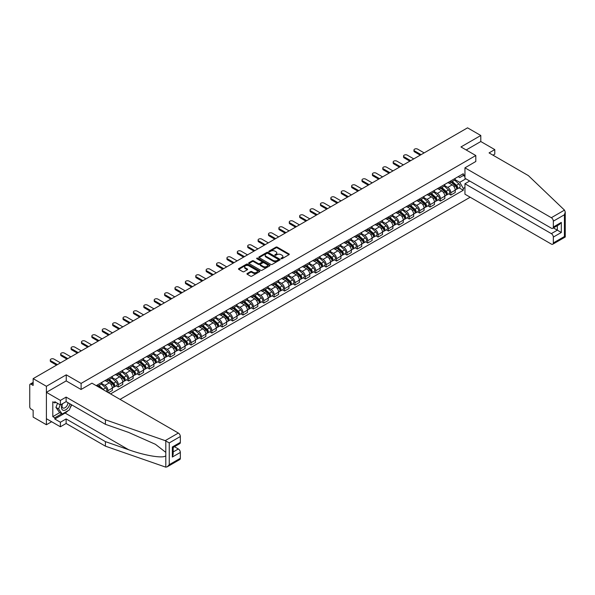 <?xml version="1.0" encoding="UTF-8"?>
<svg xmlns="http://www.w3.org/2000/svg" width="595" height="595" viewBox="0 0 595 595"><rect width="100%" height="100%" fill="white"/><g stroke="black" fill="none" stroke-linecap="round" stroke-linejoin="round"><path stroke-width="0.89" d="M281.137 258.706A0.647 0.372 0 0 0 282.052 258.706L288.999 254.697A0.922 0.535 0 0 0 289.267 254.318A0.922 0.535 0 0 0 288.999 253.946L277.233 247.148A0.922 0.535 0 0 0 275.924 247.148L268.977 251.157A0.647 0.372 0 0 0 269.892 251.692L270.792 251.172A2.96 1.711 0 0 1 274.972 251.172L275.954 251.737A2.96 1.711 0 0 1 276.824 252.942A2.96 1.711 0 0 1 275.954 254.154L275.054 254.667A0.647 0.372 0 0 0 275.968 255.196L276.868 254.682A2.96 1.711 0 0 1 281.056 254.682L282.037 255.248A2.96 1.711 0 0 1 282.9 256.452A2.96 1.711 0 0 1 282.037 257.665L281.137 258.178A0.647 0.372 0 0 0 281.137 258.706L281.137 258.178M247.222 273.499A0.922 0.535 0 0 0 246.947 273.871A0.922 0.535 0 0 0 247.222 274.25L250.525 276.154A0.922 0.535 0 0 0 251.834 276.154L259.546 271.707A0.922 0.535 0 0 0 259.814 271.327A0.922 0.535 0 0 0 259.546 270.948L247.78 264.158A0.922 0.535 0 0 0 246.471 264.158L238.759 268.605A0.922 0.535 0 0 0 238.483 268.985A0.922 0.535 0 0 0 238.759 269.364L242.745 271.662A0.922 0.535 0 0 0 244.054 271.662L247.349 269.758A0.922 0.535 0 0 0 247.624 269.379A0.922 0.535 0 0 0 247.349 269.007L245.378 267.862A2.477 1.428 0 0 1 244.649 266.85A2.477 1.428 0 0 1 246.174 265.534A2.477 1.428 0 0 1 248.874 265.846L256.624 270.316A2.477 1.428 0 0 1 257.345 271.327A2.477 1.428 0 0 1 255.82 272.644A2.477 1.428 0 0 1 253.12 272.339L251.834 271.588A0.922 0.535 0 0 0 250.525 271.588L247.222 273.499L247.222 274.25L250.525 272.361L250.525 271.588M81.106 383.403L66.253 374.828L46.403 386.289L33.149 378.636L467.544 127.836L480.797 135.489L460.954 146.95L475.807 155.526L81.106 383.403L81.106 389.442M270.859 264.418A0.922 0.535 0 0 0 272.16 264.418L279.881 259.963A0.922 0.535 0 0 0 280.148 259.584A0.922 0.535 0 0 0 279.881 259.212L268.107 252.414A0.922 0.535 0 0 0 266.805 252.414L259.085 256.869A0.922 0.535 0 0 0 258.818 257.248A0.922 0.535 0 0 0 259.085 257.628L270.859 264.418M257.092 258.847A0.647 0.372 0 0 1 257.747 258.944L257.747 258.171L269.714 265.08A0.922 0.535 0 0 1 269.981 265.459A0.922 0.535 0 0 1 269.714 265.831L261.993 270.286A0.922 0.535 0 0 1 260.692 270.286L248.918 263.496L252.221 261.599L252.221 260.833L248.918 262.737A0.922 0.535 0 0 0 248.65 263.116A0.922 0.535 0 0 0 248.918 263.496L248.918 262.737M252.221 261.599A0.922 0.535 0 0 1 253.53 261.599L253.53 260.833A0.922 0.535 0 0 0 252.221 260.833M253.53 260.833L258.304 263.585A0.922 0.535 0 0 0 259.613 263.585L261.8 262.321A0.922 0.535 0 0 0 262.075 261.949A0.922 0.535 0 0 0 261.8 261.569L256.832 258.699A0.647 0.372 0 0 1 257.747 258.171M46.403 386.289L46.403 424.741L33.149 417.088L33.149 410.282L31.081 409.092A1.882 1.086 -120 0 1 29.75 406.787L29.75 385.017A1.882 1.086 -120 0 1 30.137 384.154L33.149 382.421M120.034 399.386L470.176 197.228M46.403 424.741L51.631 421.729M33.149 378.636L33.149 385.441L31.081 384.251A1.882 1.086 -120 0 0 30.137 384.154M492.987 155.183L494.787 154.142L494.787 149.605L480.797 141.528L480.797 135.489M450.824 180.902A4.336 2.499 60 0 1 449.932 182.851L454.327 180.315A4.336 2.499 -120 0 0 455.22 178.366M444.591 185.573L447.76 187.403A4.336 2.499 60 0 1 450.824 192.713L455.22 190.177A4.336 2.499 -120 0 0 452.163 184.867L449.009 183.052M455.22 190.177L455.22 192.52L450.824 195.056L448.719 193.844M449.932 182.851A4.336 2.499 60 0 1 447.797 182.658M450.824 192.713L450.824 195.056M440.434 186.904A4.336 2.499 60 0 1 439.541 188.853L443.937 186.309A4.336 2.499 -120 0 0 444.829 184.368M438.329 199.838L440.434 201.058L444.829 198.522L444.829 196.172A4.336 2.499 -120 0 0 441.773 190.869L438.619 189.046M439.541 188.853A4.336 2.499 60 0 1 437.407 188.652M434.201 191.568L437.37 193.405A4.336 2.499 60 0 1 440.434 198.708L440.434 201.058M430.044 192.906A4.336 2.499 60 0 1 429.151 194.848L433.547 192.311A4.336 2.499 -120 0 0 434.439 190.363M427.939 205.84L430.044 207.053L434.439 204.516L434.439 202.174A4.336 2.499 -120 0 0 431.375 196.863L428.229 195.048M429.151 194.848A4.336 2.499 60 0 1 427.017 194.654M423.811 197.57L426.979 199.399A4.336 2.499 60 0 1 430.044 204.71L430.044 207.053M419.654 198.901A4.336 2.499 60 0 1 418.761 200.85L423.157 198.306A4.336 2.499 -120 0 0 424.049 196.365M417.549 211.835L419.654 213.055L424.049 210.518L424.049 208.168A4.336 2.499 -120 0 0 420.985 202.865L417.839 201.043M418.761 200.85A4.336 2.499 60 0 1 416.626 200.649M413.421 203.572L416.589 205.401A4.336 2.499 60 0 1 419.654 210.704L419.654 213.055M409.263 204.903A4.336 2.499 60 0 1 408.371 206.844L412.766 204.308A4.336 2.499 -120 0 0 413.659 202.367M407.159 217.837L409.263 219.049L413.659 216.513L413.659 214.17A4.336 2.499 -120 0 0 410.595 208.86L407.449 207.045M408.371 206.844A4.336 2.499 60 0 1 406.236 206.651M403.023 209.566L406.199 211.404A4.336 2.499 60 0 1 409.263 216.706L409.263 219.049M398.873 210.898A4.336 2.499 60 0 1 397.981 212.846L402.376 210.31A4.336 2.499 -120 0 0 403.269 208.362M396.768 223.832L398.873 225.051L403.269 222.515L403.269 220.165A4.336 2.499 -120 0 0 400.204 214.862L397.058 213.047M397.981 212.846A4.336 2.499 60 0 1 395.846 212.653M392.633 215.569L395.809 217.398A4.336 2.499 60 0 1 398.873 222.709L398.873 225.051M388.483 216.9A4.336 2.499 60 0 1 387.59 218.841L391.986 216.305A4.336 2.499 -120 0 0 392.879 214.364M386.378 229.834L388.483 231.053L392.879 228.51L392.879 226.167A4.336 2.499 -120 0 0 389.814 220.857L386.668 219.042M387.59 218.841A4.336 2.499 60 0 1 385.456 218.648M382.243 221.563L385.419 223.4A4.336 2.499 60 0 1 388.483 228.703L388.483 231.053M378.093 222.894A4.336 2.499 60 0 1 377.2 224.843L381.596 222.307A4.336 2.499 -120 0 0 382.488 220.358M375.988 235.836L378.093 237.048L382.488 234.512L382.488 232.169A4.336 2.499 -120 0 0 379.424 226.859L376.278 225.044M377.2 224.843A4.336 2.499 60 0 1 375.066 224.65M371.853 227.565L375.029 229.395A4.336 2.499 60 0 1 378.093 234.705L378.093 237.048M367.703 228.897A4.336 2.499 60 0 1 366.81 230.845L371.206 228.302A4.336 2.499 -120 0 0 372.098 226.36M365.598 241.83L367.703 243.05L372.098 240.506L372.098 238.164A4.336 2.499 -120 0 0 369.034 232.861L365.888 231.038M366.81 230.845A4.336 2.499 60 0 1 364.675 230.644M361.463 233.56L364.638 235.397A4.336 2.499 60 0 1 367.703 240.7L367.703 243.05M357.312 234.899A4.336 2.499 60 0 1 356.42 236.84L360.815 234.304A4.336 2.499 -120 0 0 361.708 232.355M355.208 247.832L357.312 249.045L361.708 246.508L361.708 244.166A4.336 2.499 -120 0 0 358.644 238.855L355.498 237.041M356.42 236.84A4.336 2.499 60 0 1 354.285 236.646M351.072 239.562L354.248 241.392A4.336 2.499 60 0 1 357.312 246.702L357.312 249.045M346.922 240.893A4.336 2.499 60 0 1 346.03 242.842L350.425 240.298A4.336 2.499 -120 0 0 351.318 238.357M344.817 253.827L346.922 255.047L351.318 252.511L351.318 250.16A4.336 2.499 -120 0 0 348.254 244.857L345.107 243.035M346.03 242.842A4.336 2.499 60 0 1 343.895 242.641M340.682 245.557L343.858 247.394A4.336 2.499 60 0 1 346.922 252.697L346.922 255.047M336.532 246.895A4.336 2.499 60 0 1 335.632 248.836L340.035 246.3A4.336 2.499 -120 0 0 340.928 244.352M334.427 259.829L336.532 261.041L340.928 258.505L340.928 256.162A4.336 2.499 -120 0 0 337.863 250.852L334.717 249.037M335.632 248.836A4.336 2.499 60 0 1 333.505 248.643M330.292 251.559L333.468 253.396A4.336 2.499 60 0 1 336.532 258.699L336.532 261.041M326.142 252.89A4.336 2.499 60 0 1 325.242 254.839L329.637 252.302A4.336 2.499 -120 0 0 330.537 250.354M324.037 265.824L326.142 267.043L330.537 264.507L330.537 262.157A4.336 2.499 -120 0 0 327.473 256.854L324.327 255.039M325.242 254.839A4.336 2.499 60 0 1 323.115 254.645M319.902 257.561L323.078 259.39A4.336 2.499 60 0 1 326.142 264.701L326.142 267.043M315.752 258.892A4.336 2.499 60 0 1 314.852 260.833L319.247 258.297A4.336 2.499 -120 0 0 320.147 256.356M313.647 271.826L315.752 273.046L320.147 270.502L320.147 268.159A4.336 2.499 -120 0 0 317.083 262.849L313.937 261.034M314.852 260.833A4.336 2.499 60 0 1 312.725 260.64M309.512 263.555L312.687 265.392A4.336 2.499 60 0 1 315.752 270.695L315.752 273.046M305.361 264.887A4.336 2.499 60 0 1 304.462 266.835L308.857 264.299A4.336 2.499 -120 0 0 309.757 262.35M303.257 277.82L305.361 279.04L309.757 276.504L309.757 274.154A4.336 2.499 -120 0 0 306.693 268.851L303.547 267.036M304.462 266.835A4.336 2.499 60 0 1 302.334 266.642M299.121 269.557L302.297 271.387A4.336 2.499 60 0 1 305.361 276.697L305.361 279.04M294.971 270.889A4.336 2.499 60 0 1 294.071 272.837L298.467 270.294A4.336 2.499 -120 0 0 299.367 268.352M292.866 283.822L294.971 285.042L299.367 282.499L299.367 280.156A4.336 2.499 -120 0 0 296.303 274.853L293.157 273.031M294.071 272.837A4.336 2.499 60 0 1 291.944 272.636M288.731 275.552L291.907 277.389A4.336 2.499 60 0 1 294.971 282.692L294.971 285.042M284.581 276.891A4.336 2.499 60 0 1 283.681 278.832L288.077 276.296A4.336 2.499 -120 0 0 288.977 274.347M282.476 289.825L284.581 291.037L288.977 288.501L288.977 286.158A4.336 2.499 -120 0 0 285.912 280.847L282.766 279.033M283.681 278.832A4.336 2.499 60 0 1 281.554 278.639M278.341 281.554L281.517 283.384A4.336 2.499 60 0 1 284.581 288.694L284.581 291.037M274.191 282.885A4.336 2.499 60 0 1 273.291 284.834L277.687 282.29A4.336 2.499 -120 0 0 278.586 280.349M272.086 295.819L274.191 297.039L278.586 294.503L278.586 292.152A4.336 2.499 -120 0 0 275.522 286.85L272.376 285.027M273.291 284.834A4.336 2.499 60 0 1 271.164 284.633M267.951 287.549L271.127 289.386A4.336 2.499 60 0 1 274.191 294.689L274.191 297.039M263.801 288.887A4.336 2.499 60 0 1 262.901 290.829L267.296 288.292A4.336 2.499 -120 0 0 268.196 286.344M261.696 301.821L263.801 303.034L268.196 300.497L268.196 298.154A4.336 2.499 -120 0 0 265.132 292.844L261.986 291.029M262.901 290.829A4.336 2.499 60 0 1 260.766 290.635M257.561 293.551L260.736 295.38A4.336 2.499 60 0 1 263.801 300.691L263.801 303.034M253.411 294.882A4.336 2.499 60 0 1 252.511 296.831L256.906 294.294A4.336 2.499 -120 0 0 257.806 292.346M251.306 307.816L253.411 309.036L257.806 306.499L257.806 304.149A4.336 2.499 -120 0 0 254.742 298.846L251.596 297.031M252.511 296.831A4.336 2.499 60 0 1 250.376 296.63M247.17 299.553L250.346 301.382A4.336 2.499 60 0 1 253.411 306.693L253.411 309.036M243.02 300.884A4.336 2.499 60 0 1 242.12 302.825L246.516 300.289A4.336 2.499 -120 0 0 247.416 298.348M240.908 313.818L243.02 315.038L247.416 312.494L247.416 310.151A4.336 2.499 -120 0 0 244.352 304.841L241.206 303.026M242.12 302.825A4.336 2.499 60 0 1 239.986 302.632M236.78 305.547L239.956 307.384A4.336 2.499 60 0 1 243.02 312.687L243.02 315.038M232.63 306.879A4.336 2.499 60 0 1 231.73 308.827L236.126 306.291A4.336 2.499 -120 0 0 237.026 304.342M230.518 319.812L232.63 321.032L237.026 318.496L237.026 316.146A4.336 2.499 -120 0 0 233.961 310.843L230.815 309.028M231.73 308.827A4.336 2.499 60 0 1 229.596 308.634M226.39 311.549L229.566 313.379A4.336 2.499 60 0 1 232.63 318.689L232.63 321.032M222.24 312.881A4.336 2.499 60 0 1 221.34 314.822L225.736 312.286A4.336 2.499 -120 0 0 226.636 310.345M220.128 325.815L222.24 327.034L226.636 324.491L226.636 322.148A4.336 2.499 -120 0 0 223.571 316.838L220.425 315.023M221.34 314.822A4.336 2.499 60 0 1 219.205 314.629M216 317.544L219.176 319.381A4.336 2.499 60 0 1 222.24 324.684L222.24 327.034M211.85 318.883A4.336 2.499 60 0 1 210.95 320.824L215.345 318.288A4.336 2.499 -120 0 0 216.245 316.339M209.738 331.817L211.85 333.029L216.245 330.493L216.245 328.15A4.336 2.499 -120 0 0 213.181 322.84L210.035 321.025M210.95 320.824A4.336 2.499 60 0 1 208.815 320.631M205.61 323.546L208.786 325.376A4.336 2.499 60 0 1 211.85 330.686L211.85 333.029M201.46 324.877A4.336 2.499 60 0 1 200.56 326.826L204.955 324.282A4.336 2.499 -120 0 0 205.855 322.341M199.347 337.811L201.46 339.031L205.855 336.495L205.855 334.145A4.336 2.499 -120 0 0 202.791 328.842L199.645 327.019M200.56 326.826A4.336 2.499 60 0 1 198.425 326.625M195.22 329.541L198.395 331.378A4.336 2.499 60 0 1 201.46 336.681L201.46 339.031M191.069 330.88A4.336 2.499 60 0 1 190.169 332.821L194.565 330.284A4.336 2.499 -120 0 0 195.465 328.336M188.957 343.813L191.069 345.026L195.465 342.489L195.465 340.147A4.336 2.499 -120 0 0 192.401 334.836L189.255 333.022M190.169 332.821A4.336 2.499 60 0 1 188.035 332.627M184.829 335.543L188.005 337.372A4.336 2.499 60 0 1 191.069 342.683L191.069 345.026M180.679 336.874A4.336 2.499 60 0 1 179.779 338.823L184.175 336.279A4.336 2.499 -120 0 0 185.075 334.338M178.567 349.808L180.679 351.028L185.075 348.492L185.075 346.141A4.336 2.499 -120 0 0 182.011 340.838L178.864 339.024M179.779 338.823A4.336 2.499 60 0 1 177.645 338.622M174.439 341.545L177.615 343.375A4.336 2.499 60 0 1 180.679 348.685L180.679 351.028M170.289 342.876A4.336 2.499 60 0 1 169.389 344.817L173.785 342.281A4.336 2.499 -120 0 0 174.685 340.34M168.177 355.81L170.289 357.022L174.685 354.486L174.685 352.143A4.336 2.499 -120 0 0 171.62 346.833L168.474 345.018M169.389 344.817A4.336 2.499 60 0 1 167.255 344.624M164.049 347.539L167.225 349.377A4.336 2.499 60 0 1 170.289 354.68L170.289 357.022M159.899 348.871A4.336 2.499 60 0 1 158.999 350.819L163.394 348.283A4.336 2.499 -120 0 0 164.294 346.335M157.787 361.805L159.899 363.024L164.294 360.488L164.294 358.138A4.336 2.499 -120 0 0 161.23 352.835L158.084 351.02M158.999 350.819A4.336 2.499 60 0 1 156.864 350.626M153.659 353.542L156.835 355.371A4.336 2.499 60 0 1 159.899 360.682L159.899 363.024M149.509 354.873A4.336 2.499 60 0 1 148.609 356.814L153.004 354.278A4.336 2.499 -120 0 0 153.904 352.337M147.396 367.807L149.509 369.026L153.904 366.483L153.904 364.14A4.336 2.499 -120 0 0 150.84 358.83L147.694 357.015M148.609 356.814A4.336 2.499 60 0 1 146.474 356.621M143.269 359.536L146.444 361.373A4.336 2.499 60 0 1 149.509 366.676L149.509 369.026M139.118 360.868A4.336 2.499 60 0 1 138.219 362.816L142.614 360.28A4.336 2.499 -120 0 0 143.514 358.331M137.006 373.809L139.118 375.021L143.514 372.485L143.514 370.142A4.336 2.499 -120 0 0 140.45 364.832L137.304 363.017M138.219 362.816A4.336 2.499 60 0 1 136.084 362.623M132.878 365.538L136.054 367.368A4.336 2.499 60 0 1 139.118 372.678L139.118 375.021M128.728 366.87A4.336 2.499 60 0 1 127.828 368.818L132.224 366.275A4.336 2.499 -120 0 0 133.124 364.333M126.616 379.803L128.728 381.023L133.124 378.48L133.124 376.137A4.336 2.499 -120 0 0 130.06 370.834L126.913 369.012M127.828 368.818A4.336 2.499 60 0 1 125.694 368.617M122.488 371.533L125.664 373.37A4.336 2.499 60 0 1 128.728 378.673L128.728 381.023M118.338 372.872A4.336 2.499 60 0 1 117.438 374.813L121.834 372.277A4.336 2.499 -120 0 0 122.734 370.328M116.226 385.805L118.338 387.018L122.734 384.482L122.734 382.139A4.336 2.499 -120 0 0 119.669 376.828L116.523 375.014M117.438 374.813A4.336 2.499 60 0 1 115.304 374.619M112.098 377.535L115.274 379.365A4.336 2.499 60 0 1 118.338 384.675L118.338 387.018M107.948 378.866A4.336 2.499 60 0 1 107.048 380.815L111.444 378.271A4.336 2.499 -120 0 0 112.343 376.33M108.476 392.707L112.343 390.484L112.343 388.133A4.336 2.499 -120 0 0 109.279 382.83L106.133 381.008M107.048 380.815A4.336 2.499 60 0 1 104.913 380.614M101.708 383.537L104.884 385.367A4.336 2.499 60 0 1 107.948 390.67L107.948 392.403M97.461 386.348L101.053 384.273A4.336 2.499 -120 0 0 101.953 382.332M97.55 384.868A4.336 2.499 60 0 1 97.23 386.222M464.948 176.484L463.282 175.525L459.749 177.563L458.187 176.656M454.982 179.571L459.749 182.33L465.848 178.812M464.948 187.485L463.282 188.444L459.749 182.33M110.544 393.905L463.282 190.251L463.282 188.444M464.948 174.558L463.282 175.525L463.282 173.718L96.219 385.634M475.807 155.526L475.807 161.565M66.253 374.828L66.253 380.941M459.109 187.841L463.282 190.251M281.398 258.803L282.037 258.431A2.96 1.711 0 0 0 282.9 257.226L282.9 256.452M276.824 252.942L276.824 253.715A2.96 1.711 0 0 1 275.954 254.92L275.314 255.292M288.999 253.946L288.999 254.697L277.233 247.922A0.922 0.535 0 0 0 275.924 247.922L269.238 251.782M279.881 259.212L279.881 259.963L268.107 253.187A0.922 0.535 0 0 0 266.805 253.187L259.1 257.635L259.085 256.869M278.244 259.851A0.647 0.372 0 0 0 278.244 259.323L267.914 253.358A0.647 0.372 0 0 0 266.999 253.358L266.047 253.909A2.96 1.711 0 0 0 265.184 255.114A2.96 1.711 0 0 0 266.047 256.319L273.112 260.402A2.96 1.711 0 0 0 277.292 260.402L278.244 259.851L278.244 260.617A0.647 0.372 0 0 0 278.43 260.357L278.43 259.584M265.184 255.114L265.184 255.88A2.96 1.711 0 0 0 266.047 257.092L266.047 256.319M278.244 260.617L277.292 261.168A2.96 1.711 0 0 1 273.112 261.168L266.047 257.092M253.53 261.599L258.304 264.358A0.922 0.535 0 0 0 259.613 264.358L261.8 263.094A0.922 0.535 0 0 0 262.075 262.715L262.075 261.949M257.747 258.944L269.699 265.839M263.258 266.448A2.477 1.428 0 0 0 265.95 266.753A2.477 1.428 0 0 0 267.475 265.437A2.477 1.428 0 0 0 266.753 264.425L264.024 262.849A0.922 0.535 0 0 0 262.715 262.849L260.528 264.113A0.922 0.535 0 0 0 260.253 264.492A0.922 0.535 0 0 0 260.528 264.872L263.258 266.448L263.258 267.214A2.477 1.428 0 0 0 265.95 267.527A2.477 1.428 0 0 0 267.475 266.203L267.475 265.437M260.253 264.492L260.253 265.266A0.922 0.535 0 0 0 260.528 265.638L260.528 264.872M263.258 267.214L260.528 265.638M257.345 271.327L257.345 272.094A2.477 1.428 0 0 1 255.82 273.417A2.477 1.428 0 0 1 253.12 273.105L251.834 272.361A0.922 0.535 0 0 0 250.525 272.361M244.649 266.85L244.649 267.624A2.477 1.428 0 0 0 245.378 268.635L245.378 267.862M247.349 269.007L247.349 269.758L245.378 268.635M259.546 270.948L259.546 271.707L247.78 264.924A0.922 0.535 0 0 0 246.471 264.924L238.766 269.371M451.129 182.159L455.361 185.938A2.358 1.361 60 0 1 456.097 189.582L455.22 190.088M451.241 182.256L453.234 183.409M451.553 181.914L456.268 186.116A1.131 0.654 60 0 1 456.618 187.864A1.131 0.654 60 0 1 456.521 187.908M452.26 181.505L456.491 185.283A2.358 1.361 60 0 1 457.235 188.927A2.358 1.361 60 0 1 456.521 189.002M454.617 180.092L458.894 183.9A2.358 1.361 60 0 1 459.63 187.544L457.235 188.927M420.219 155.161L414.596 151.911A2.164 1.25 180 0 1 413.956 151.026L413.956 150.029A2.164 1.25 -0 0 0 414.596 150.914L421.089 154.663M424.153 152.893L417.66 149.144A2.164 1.25 -0 0 0 415.295 148.869A2.164 1.25 -0 0 0 413.956 150.029M440.739 188.161L444.971 191.94A2.358 1.361 60 0 1 445.707 195.576L444.829 196.082M440.85 188.258L442.844 189.411M441.163 187.908L445.878 192.118A1.131 0.654 60 0 1 446.228 193.866A1.131 0.654 60 0 1 446.131 193.903M441.869 187.507L446.101 191.285A2.358 1.361 60 0 1 446.845 194.922A2.358 1.361 60 0 1 446.131 194.996M444.227 186.086L448.504 189.902A2.358 1.361 60 0 1 449.24 193.539L446.845 194.922M430.349 194.156L434.581 197.934A2.358 1.361 60 0 1 435.317 201.579L434.439 202.084M430.46 194.26L432.453 195.405M430.773 193.911L435.488 198.113A1.131 0.654 60 0 1 435.838 199.861A1.131 0.654 60 0 1 435.741 199.905M431.479 193.501L435.711 197.28A2.358 1.361 60 0 1 436.455 200.924A2.358 1.361 60 0 1 435.741 200.998M433.837 192.088L438.113 195.896A2.358 1.361 60 0 1 438.85 199.541L436.455 200.924M564.484 210.117L565.25 211.976L564.424 214.765L553.335 221.169A2.826 1.629 -120 0 0 551.334 217.703L564.484 210.117L528.353 175.599L489.06 152.908L494.787 149.605M469.678 181.021L464.948 183.751L464.948 194.208L551.334 244.084A2.826 1.629 -120 0 0 552.748 244.225A2.826 1.629 -120 0 0 553.335 242.931L553.335 237.085A2.826 1.629 -120 0 0 551.334 233.627L557.329 230.168L561.323 232.474L553.335 237.085M464.948 183.751L551.334 233.627M475.807 161.483L464.948 167.835L464.948 178.292L551.334 228.168A2.826 1.629 -120 0 0 552.748 228.309A2.826 1.629 -120 0 0 553.335 227.015L553.335 221.169M464.948 167.835L551.334 217.703M480.797 141.528L466.183 149.97M553.424 227.915L557.329 230.168L557.329 225.661M553.335 227.015L561.323 222.396L559.33 224.508L552.748 228.309M553.335 242.931L564.424 236.527L564.841 236.773M68.053 410.669A10.598 6.121 -60 0 1 65.115 413.056L54.792 419.014L60.385 422.242L66.119 418.94L105.412 441.624L105.412 446.161L165.797 467.164L167.255 466.785L169.255 464.68L180.345 458.276A2.826 1.629 60 0 1 179.757 459.571L167.255 466.785M105.412 441.624L128.639 449.731C145.143 455.725 163.625 458.7 165.797 455.711L165.797 452.364L155.421 444.301L128.639 432.424L105.412 424.317L66.119 401.632L60.385 404.942L54.792 401.707L54.792 402.941L52.799 401.789L52.799 416.626L54.792 417.787L61.724 413.785M60.385 422.242L60.385 426.779L46.403 418.709L46.403 392.328L66.186 380.904L81.039 389.48L91.957 383.173L178.344 433.048A2.826 1.629 60 0 1 180.345 436.507L180.345 442.353A2.826 1.629 60 0 1 179.757 443.647L173.182 447.447L173.182 454.26L172.349 457.042L172.349 446.971C173.428 447.589 173.428 447.589 172.349 446.971L180.345 442.353M66.119 418.94L66.119 423.476L60.385 426.779M105.412 446.161L66.119 423.476M180.345 436.507L169.255 442.911L165.202 440.642L105.412 419.78L66.119 397.096L60.385 400.405L60.385 404.942M60.385 400.405L46.403 392.328M54.792 419.014L54.792 417.787M66.119 397.096L66.119 401.632M105.412 419.78L105.412 424.317M173.182 451.955L178.344 448.972A2.826 1.629 60 0 1 180.345 452.431L180.345 458.276M178.344 448.972L174.447 446.719M71.66 404.838A10.598 6.121 -60 0 1 70.158 407.895M55.856 402.324L54.792 402.941M52.799 416.626L59.723 412.632M62.297 403.841A6.121 3.533 120 0 0 61.456 407.285A6.121 3.533 120 0 0 65.153 410.096A6.121 3.533 120 0 0 69.927 403.834M62.624 403.648A4.195 2.417 120 0 0 62.029 406.043A4.195 2.417 120 0 0 62.899 407.962A4.195 2.417 120 0 0 66.097 406.868A4.195 2.417 120 0 0 67.956 402.696M71.4 404.682L69.377 409.903L62.185 414.053L59.522 412.514L55.93 407.397L57.522 403.284M62.185 414.053L58.593 408.936L60.192 404.823M55.93 407.397L58.593 408.936M409.829 161.163L404.206 157.913A2.164 1.25 180 0 1 403.566 157.028L403.566 156.024A2.164 1.25 -0 0 0 404.206 156.909L410.699 160.657M413.763 158.887L407.27 155.139A2.164 1.25 -0 0 0 404.905 154.871A2.164 1.25 -0 0 0 403.566 156.024M399.438 167.158L393.816 163.908A2.164 1.25 180 0 1 393.176 163.023L393.176 162.026A2.164 1.25 -0 0 0 393.816 162.911L400.309 166.66M403.373 164.889L396.88 161.141A2.164 1.25 -0 0 0 394.515 160.866A2.164 1.25 -0 0 0 393.176 162.026M419.958 200.158L424.19 203.936A2.358 1.361 60 0 1 424.927 207.573L424.049 208.079M420.07 200.255L422.063 201.408M420.382 199.913L425.098 204.115A1.131 0.654 60 0 1 425.447 205.863A1.131 0.654 60 0 1 425.343 205.9M421.089 199.504L425.321 203.282A2.358 1.361 60 0 1 426.065 206.919A2.358 1.361 60 0 1 425.351 207M423.447 198.083L427.723 201.898A2.358 1.361 60 0 1 428.46 205.535L426.065 206.919M409.568 206.153L413.8 209.931A2.358 1.361 60 0 1 414.537 213.575L413.659 214.081M409.68 206.257L411.673 207.402M409.992 205.907L414.708 210.109A1.131 0.654 60 0 1 415.057 211.857A1.131 0.654 60 0 1 414.953 211.902M410.699 205.498L414.931 209.276A2.358 1.361 60 0 1 415.674 212.921A2.358 1.361 60 0 1 414.96 212.995M413.056 204.085L417.333 207.893A2.358 1.361 60 0 1 418.069 211.537L415.674 212.921M399.178 212.155L403.41 215.933A2.358 1.361 60 0 1 404.146 219.57L403.269 220.083M399.29 212.251L401.283 213.404M399.602 211.909L404.317 216.111A1.131 0.654 60 0 1 404.667 217.859A1.131 0.654 60 0 1 404.563 217.896M400.309 211.5L404.541 215.278A2.358 1.361 60 0 1 405.284 218.923A2.358 1.361 60 0 1 404.57 218.997M402.666 210.08L406.943 213.895A2.358 1.361 60 0 1 407.679 217.532L405.284 218.923M389.048 173.16L383.425 169.91A2.164 1.25 180 0 1 382.786 169.025L382.786 168.021A2.164 1.25 -0 0 0 383.425 168.906L389.918 172.654M392.983 170.891L386.49 167.143A2.164 1.25 -0 0 0 384.125 166.868A2.164 1.25 -0 0 0 382.786 168.021M378.658 179.155L373.035 175.904A2.164 1.25 180 0 1 372.396 175.019L372.396 174.023A2.164 1.25 -0 0 0 373.035 174.908L379.528 178.656M382.592 176.886L376.1 173.138A2.164 1.25 -0 0 0 373.734 172.87A2.164 1.25 -0 0 0 372.396 174.023M368.268 185.157L362.645 181.906A2.164 1.25 180 0 1 362.005 181.021L362.005 180.025A2.164 1.25 -0 0 0 362.645 180.902L369.138 184.658M372.202 182.888L365.709 179.14A2.164 1.25 -0 0 0 363.344 178.864A2.164 1.25 -0 0 0 362.005 180.025M388.788 218.149L393.02 221.928A2.358 1.361 60 0 1 393.756 225.572L392.879 226.078M388.899 218.253L390.893 219.406M389.212 217.904L393.927 222.106A1.131 0.654 60 0 1 394.277 223.854A1.131 0.654 60 0 1 394.173 223.899M389.918 217.502L394.15 221.273A2.358 1.361 60 0 1 394.894 224.917A2.358 1.361 60 0 1 394.18 224.992M392.276 216.082L396.553 219.89A2.358 1.361 60 0 1 397.289 223.534L394.894 224.917M357.878 191.151L352.255 187.901A2.164 1.25 180 0 1 351.615 187.023L351.615 186.019A2.164 1.25 -0 0 0 352.255 186.904L358.748 190.653M361.812 188.883L355.319 185.134A2.164 1.25 -0 0 0 352.954 184.867A2.164 1.25 -0 0 0 351.615 186.019M378.398 224.151L382.63 227.93A2.358 1.361 60 0 1 383.366 231.574L382.488 232.08M378.509 224.248L380.503 225.401M378.822 223.906L383.537 228.108A1.131 0.654 60 0 1 383.887 229.856A1.131 0.654 60 0 1 383.782 229.901M379.528 223.497L383.76 227.275A2.358 1.361 60 0 1 384.504 230.92A2.358 1.361 60 0 1 383.79 230.994M381.886 222.084L386.162 225.892A2.358 1.361 60 0 1 386.899 229.536L384.504 230.92M347.487 197.153L341.865 193.903A2.164 1.25 180 0 1 341.225 193.018L341.225 192.021A2.164 1.25 -0 0 0 341.865 192.906L348.358 196.655M351.422 194.885L344.929 191.136A2.164 1.25 -0 0 0 342.564 190.861A2.164 1.25 -0 0 0 341.225 192.021M368.007 230.153L372.239 233.932A2.358 1.361 60 0 1 372.976 237.569L372.098 238.074M368.119 230.25L370.112 231.403M368.431 229.901L373.139 234.11A1.131 0.654 60 0 1 373.496 235.858A1.131 0.654 60 0 1 373.392 235.895M369.138 229.499L373.37 233.277A2.358 1.361 60 0 1 374.114 236.914A2.358 1.361 60 0 1 373.4 236.988M371.496 228.078L375.772 231.886A2.358 1.361 60 0 1 376.509 235.531L374.114 236.914M337.097 203.148L331.475 199.905A2.164 1.25 180 0 1 330.835 199.02L330.835 198.016A2.164 1.25 -0 0 0 331.475 198.901L337.967 202.65M341.032 200.879L334.531 197.131A2.164 1.25 -0 0 0 332.174 196.863A2.164 1.25 -0 0 0 330.835 198.016M357.617 236.148L361.849 239.926A2.358 1.361 60 0 1 362.586 243.571L361.708 244.076M357.729 236.252L359.722 237.398M358.041 235.903L362.749 240.105A1.131 0.654 60 0 1 363.106 241.853A1.131 0.654 60 0 1 363.002 241.897M358.748 235.494L362.98 239.272A2.358 1.361 60 0 1 363.716 242.916A2.358 1.361 60 0 1 363.01 242.991M361.106 234.08L365.375 237.888A2.358 1.361 60 0 1 366.118 241.533L363.716 242.916M326.707 209.15L321.084 205.9A2.164 1.25 180 0 1 320.445 205.015L320.445 204.018A2.164 1.25 -0 0 0 321.084 204.903L327.577 208.652M330.642 206.882L324.141 203.133A2.164 1.25 -0 0 0 321.783 202.858A2.164 1.25 -0 0 0 320.445 204.018M347.227 242.15L351.459 245.928A2.358 1.361 60 0 1 352.195 249.565L351.318 250.071M347.339 242.247L349.332 243.4M347.651 241.905L352.359 246.107A1.131 0.654 60 0 1 352.716 247.855A1.131 0.654 60 0 1 352.612 247.892M348.358 241.496L352.59 245.274A2.358 1.361 60 0 1 353.326 248.911A2.358 1.361 60 0 1 352.619 248.993M350.715 240.075L354.984 243.891A2.358 1.361 60 0 1 355.728 247.527L353.326 248.911M316.317 215.152L310.687 211.902A2.164 1.25 180 0 1 310.055 211.017L310.055 210.013A2.164 1.25 -0 0 0 310.687 210.898L317.187 214.646M320.251 212.884L313.751 209.128A2.164 1.25 -0 0 0 311.393 208.86A2.164 1.25 -0 0 0 310.055 210.013M336.837 248.145L341.069 251.923A2.358 1.361 60 0 1 341.805 255.567L340.928 256.073M336.949 248.249L338.942 249.394M337.261 247.899L341.969 252.101A1.131 0.654 60 0 1 342.326 253.849A1.131 0.654 60 0 1 342.222 253.894M337.967 247.49L342.199 251.268A2.358 1.361 60 0 1 342.936 254.913A2.358 1.361 60 0 1 342.229 254.987M340.325 246.077L344.594 249.885A2.358 1.361 60 0 1 345.338 253.53L342.936 254.913M305.927 221.147L300.296 217.896A2.164 1.25 180 0 1 299.664 217.011L299.664 216.015A2.164 1.25 -0 0 0 300.296 216.9L306.797 220.648M309.861 218.878L303.361 215.13A2.164 1.25 -0 0 0 301.003 214.862A2.164 1.25 -0 0 0 299.664 216.015M326.447 254.147L330.679 257.925A2.358 1.361 60 0 1 331.415 261.562L330.537 262.075M326.558 254.243L328.552 255.396M326.871 253.901L331.579 258.104A1.131 0.654 60 0 1 331.936 259.851A1.131 0.654 60 0 1 331.832 259.889M327.577 253.492L331.809 257.271A2.358 1.361 60 0 1 332.546 260.908A2.358 1.361 60 0 1 331.839 260.989M329.935 252.072L334.204 255.887A2.358 1.361 60 0 1 334.948 259.524L332.546 260.908M295.537 227.149L289.906 223.899A2.164 1.25 180 0 1 289.274 223.013L289.274 222.017A2.164 1.25 -0 0 0 289.906 222.894L296.407 226.65M299.464 224.88L292.971 221.132A2.164 1.25 -0 0 0 290.613 220.857A2.164 1.25 -0 0 0 289.274 222.017M316.049 260.141L320.288 263.92A2.358 1.361 60 0 1 321.025 267.564L320.147 268.07M316.168 260.246L318.161 261.398M316.481 259.896L321.188 264.098A1.131 0.654 60 0 1 321.545 265.846A1.131 0.654 60 0 1 321.441 265.891M317.187 259.487L321.419 263.265A2.358 1.361 60 0 1 322.155 266.91A2.358 1.361 60 0 1 321.449 266.984M319.545 258.074L323.814 261.882A2.358 1.361 60 0 1 324.558 265.526L322.155 266.91M285.146 233.143L279.516 229.893A2.164 1.25 180 0 1 278.884 229.016L278.884 228.011A2.164 1.25 -0 0 0 279.516 228.897L286.017 232.645M289.073 230.875L282.58 227.126A2.164 1.25 -0 0 0 280.223 226.859A2.164 1.25 -0 0 0 278.884 228.011M305.659 266.144L309.898 269.922A2.358 1.361 60 0 1 310.635 273.566L309.757 274.072M305.778 266.24L307.764 267.393M306.09 265.898L310.798 270.1A1.131 0.654 60 0 1 311.155 271.848A1.131 0.654 60 0 1 311.051 271.893M306.797 265.489L311.029 269.267A2.358 1.361 60 0 1 311.765 272.912A2.358 1.361 60 0 1 311.059 272.986M309.155 264.068L313.424 267.884A2.358 1.361 60 0 1 314.167 271.521L311.765 272.912M274.756 239.145L269.126 235.895A2.164 1.25 180 0 1 268.494 235.01L268.494 234.013A2.164 1.25 -0 0 0 269.126 234.899L275.619 238.647M278.683 236.877L272.19 233.128A2.164 1.25 -0 0 0 269.833 232.853A2.164 1.25 -0 0 0 268.494 234.013M295.269 272.146L299.508 275.916A2.358 1.361 60 0 1 300.244 279.561L299.367 280.067M295.38 272.242L297.374 273.395M295.7 271.893L300.408 276.102A1.131 0.654 60 0 1 300.765 277.85A1.131 0.654 60 0 1 300.661 277.887M296.407 271.491L300.639 275.269A2.358 1.361 60 0 1 301.375 278.906A2.358 1.361 60 0 1 300.668 278.981M298.764 270.071L303.034 273.879A2.358 1.361 60 0 1 303.777 277.523L301.375 278.906M264.366 245.14L258.736 241.897A2.164 1.25 180 0 1 258.104 241.012L258.104 240.008A2.164 1.25 -0 0 0 258.736 240.893L265.229 244.642M268.293 242.872L261.8 239.123A2.164 1.25 -0 0 0 259.442 238.855A2.164 1.25 -0 0 0 258.104 240.008M284.879 278.14L289.118 281.918A2.358 1.361 60 0 1 289.854 285.563L288.977 286.069M284.99 278.244L286.983 279.39M285.31 277.895L290.018 282.097A1.131 0.654 60 0 1 290.375 283.845A1.131 0.654 60 0 1 290.271 283.889M286.017 277.486L290.248 281.264A2.358 1.361 60 0 1 290.985 284.908A2.358 1.361 60 0 1 290.278 284.983M288.374 276.073L292.643 279.881A2.358 1.361 60 0 1 293.387 283.525L290.985 284.908M253.976 251.142L248.346 247.892A2.164 1.25 180 0 1 247.713 247.007L247.713 246.01A2.164 1.25 -0 0 0 248.346 246.895L254.839 250.644M257.903 248.874L251.41 245.125A2.164 1.25 -0 0 0 249.052 244.85A2.164 1.25 -0 0 0 247.713 246.01M274.488 284.142L278.728 287.921A2.358 1.361 60 0 1 279.464 291.557L278.586 292.063M274.6 284.239L276.593 285.392M274.92 283.889L279.628 288.099A1.131 0.654 60 0 1 279.985 289.847A1.131 0.654 60 0 1 279.881 289.884M275.626 283.488L279.858 287.266A2.358 1.361 60 0 1 280.595 290.903A2.358 1.361 60 0 1 279.888 290.977M277.984 282.067L282.253 285.883A2.358 1.361 60 0 1 282.997 289.52L280.595 290.903M243.586 257.144L237.955 253.894A2.164 1.25 180 0 1 237.323 253.009L237.323 252.005A2.164 1.25 -0 0 0 237.955 252.89L244.448 256.638M247.513 254.876L241.02 251.12A2.164 1.25 -0 0 0 238.662 250.852A2.164 1.25 -0 0 0 237.323 252.005M264.098 290.137L268.338 293.915A2.358 1.361 60 0 1 269.074 297.56L268.196 298.065M264.21 290.241L266.203 291.386M264.53 289.891L269.238 294.094A1.131 0.654 60 0 1 269.595 295.841A1.131 0.654 60 0 1 269.49 295.886M265.236 289.482L269.468 293.261A2.358 1.361 60 0 1 270.204 296.905A2.358 1.361 60 0 1 269.498 296.979M267.594 288.069L271.863 291.877A2.358 1.361 60 0 1 272.607 295.522L270.204 296.905M233.195 263.139L227.565 259.889A2.164 1.25 180 0 1 226.933 259.004L226.933 258.007A2.164 1.25 -0 0 0 227.565 258.892L234.058 262.64M237.122 260.87L230.629 257.122A2.164 1.25 -0 0 0 228.272 256.854A2.164 1.25 -0 0 0 226.933 258.007M253.708 296.139L257.947 299.917A2.358 1.361 60 0 1 258.684 303.554L257.806 304.067M253.82 296.236L255.813 297.388M254.139 295.894L258.847 300.096A1.131 0.654 60 0 1 259.204 301.844A1.131 0.654 60 0 1 259.1 301.881M254.846 295.484L259.078 299.263A2.358 1.361 60 0 1 259.814 302.9A2.358 1.361 60 0 1 259.108 302.981M257.204 294.064L261.473 297.879A2.358 1.361 60 0 1 262.216 301.516L259.814 302.9M222.805 269.141L217.175 265.891A2.164 1.25 180 0 1 216.543 265.006L216.543 264.001A2.164 1.25 -0 0 0 217.175 264.887L223.668 268.635M226.732 266.872L220.239 263.124A2.164 1.25 -0 0 0 217.882 262.849A2.164 1.25 -0 0 0 216.543 264.001M243.318 302.134L247.557 305.912A2.358 1.361 60 0 1 248.293 309.556L247.416 310.062M243.429 302.238L245.423 303.391M243.749 301.888L248.457 306.09A1.131 0.654 60 0 1 248.814 307.838A1.131 0.654 60 0 1 248.71 307.883M244.456 301.479L248.688 305.257A2.358 1.361 60 0 1 249.424 308.902A2.358 1.361 60 0 1 248.717 308.976M246.813 300.066L251.083 303.874A2.358 1.361 60 0 1 251.826 307.518L249.424 308.902M212.415 275.135L206.785 271.885A2.164 1.25 180 0 1 206.153 271L206.153 270.004A2.164 1.25 -0 0 0 206.785 270.889L213.278 274.637M216.342 272.867L209.849 269.118A2.164 1.25 -0 0 0 207.491 268.851A2.164 1.25 -0 0 0 206.153 270.004M232.928 308.136L237.167 311.914A2.358 1.361 60 0 1 237.903 315.551L237.026 316.064M233.039 308.232L235.032 309.385M233.359 307.89L238.067 312.092A1.131 0.654 60 0 1 238.424 313.84A1.131 0.654 60 0 1 238.32 313.877M234.058 307.481L238.297 311.259A2.358 1.361 60 0 1 239.034 314.904A2.358 1.361 60 0 1 238.327 314.978M236.423 306.061L240.692 309.876A2.358 1.361 60 0 1 241.436 313.513L239.034 314.904M202.025 281.137L196.395 277.887A2.164 1.25 180 0 1 195.762 277.002L195.762 276.006A2.164 1.25 -0 0 0 196.395 276.891L202.888 280.639M205.952 278.869L199.459 275.121A2.164 1.25 -0 0 0 197.101 274.845A2.164 1.25 -0 0 0 195.762 276.006M222.537 314.13L226.769 317.909A2.358 1.361 60 0 1 227.513 321.553L226.636 322.059M222.649 314.234L224.642 315.387M222.969 313.885L227.677 318.094A1.131 0.654 60 0 1 228.034 319.842A1.131 0.654 60 0 1 227.93 319.879M223.668 313.483L227.907 317.261A2.358 1.361 60 0 1 228.644 320.898A2.358 1.361 60 0 1 227.937 320.973M226.033 312.063L230.302 315.871A2.358 1.361 60 0 1 231.046 319.515L228.644 320.898M191.635 287.132L186.004 283.889A2.164 1.25 180 0 1 185.372 283.004L185.372 282A2.164 1.25 -0 0 0 186.004 282.885L192.497 286.634M195.562 284.864L189.069 281.115A2.164 1.25 -0 0 0 186.711 280.847A2.164 1.25 -0 0 0 185.372 282M212.147 320.132L216.379 323.911A2.358 1.361 60 0 1 217.123 327.555L216.245 328.061M212.259 320.229L214.252 321.382M212.579 319.887L217.287 324.089A1.131 0.654 60 0 1 217.644 325.837A1.131 0.654 60 0 1 217.539 325.882M213.278 319.478L217.517 323.256A2.358 1.361 60 0 1 218.253 326.9A2.358 1.361 60 0 1 217.539 326.975M215.643 318.065L219.912 321.873A2.358 1.361 60 0 1 220.648 325.517L218.253 326.9M181.244 293.134L175.614 289.884A2.164 1.25 180 0 1 174.982 288.999L174.982 288.002A2.164 1.25 -0 0 0 175.614 288.887L182.107 292.636M185.171 290.866L178.679 287.117A2.164 1.25 -0 0 0 176.321 286.842A2.164 1.25 -0 0 0 174.982 288.002M201.757 326.134L205.989 329.913A2.358 1.361 60 0 1 206.733 333.55L205.855 334.055M201.869 326.231L203.862 327.384M202.188 325.882L206.896 330.091A1.131 0.654 60 0 1 207.253 331.839A1.131 0.654 60 0 1 207.149 331.876M202.888 325.48L207.127 329.258A2.358 1.361 60 0 1 207.863 332.895A2.358 1.361 60 0 1 207.149 332.969M205.253 324.059L209.522 327.875A2.358 1.361 60 0 1 210.258 331.512L207.863 332.895M170.854 299.136L165.224 295.886A2.164 1.25 180 0 1 164.592 295.001L164.592 293.997A2.164 1.25 -0 0 0 165.224 294.882L171.717 298.63M174.781 296.86L168.288 293.112A2.164 1.25 -0 0 0 165.931 292.844A2.164 1.25 -0 0 0 164.592 293.997M191.367 332.129L195.599 335.907A2.358 1.361 60 0 1 196.343 339.552L195.465 340.057M191.478 332.233L193.472 333.379M191.798 331.884L196.506 336.086A1.131 0.654 60 0 1 196.863 337.834A1.131 0.654 60 0 1 196.759 337.878M192.497 331.475L196.737 335.253A2.358 1.361 60 0 1 197.473 338.897A2.358 1.361 60 0 1 196.759 338.971M194.863 330.061L199.132 333.869A2.358 1.361 60 0 1 199.868 337.514L197.473 338.897M160.464 305.131L154.834 301.881A2.164 1.25 180 0 1 154.202 300.996L154.202 299.999A2.164 1.25 -0 0 0 154.834 300.884L161.327 304.633M164.391 302.862L157.898 299.114A2.164 1.25 -0 0 0 155.54 298.846A2.164 1.25 -0 0 0 154.202 299.999M180.977 338.131L185.209 341.909A2.358 1.361 60 0 1 185.952 345.546L185.075 346.059M181.088 338.228L183.082 339.381M181.408 337.886L186.116 342.088A1.131 0.654 60 0 1 186.473 343.836A1.131 0.654 60 0 1 186.369 343.873M182.107 337.477L186.347 341.255A2.358 1.361 60 0 1 187.083 344.892A2.358 1.361 60 0 1 186.369 344.974M184.472 336.056L188.741 339.871A2.358 1.361 60 0 1 189.478 343.508L187.083 344.892M150.074 311.133L144.444 307.883A2.164 1.25 180 0 1 143.812 306.998L143.812 305.994A2.164 1.25 -0 0 0 144.444 306.879L150.937 310.627M154.001 308.864L147.508 305.116A2.164 1.25 -0 0 0 145.15 304.841A2.164 1.25 -0 0 0 143.812 305.994M170.587 344.126L174.818 347.904A2.358 1.361 60 0 1 175.562 351.548L174.685 352.054M170.698 344.23L172.691 345.375M171.018 343.88L175.726 348.082A1.131 0.654 60 0 1 176.083 349.83A1.131 0.654 60 0 1 175.979 349.875M171.717 343.471L175.956 347.249A2.358 1.361 60 0 1 176.693 350.894A2.358 1.361 60 0 1 175.979 350.968M174.082 342.058L178.351 345.866A2.358 1.361 60 0 1 179.088 349.51L176.693 350.894M139.684 317.128L134.054 313.877A2.164 1.25 180 0 1 133.421 312.992L133.421 311.996A2.164 1.25 -0 0 0 134.054 312.881L140.546 316.629M143.611 314.859L137.118 311.111A2.164 1.25 -0 0 0 134.76 310.843A2.164 1.25 -0 0 0 133.421 311.996M160.196 350.128L164.428 353.906A2.358 1.361 60 0 1 165.172 357.543L164.294 358.056M160.308 350.224L162.301 351.377M160.62 349.882L165.336 354.084A1.131 0.654 60 0 1 165.693 355.832A1.131 0.654 60 0 1 165.588 355.87M161.327 349.473L165.566 353.252A2.358 1.361 60 0 1 166.303 356.896A2.358 1.361 60 0 1 165.588 356.97M163.692 348.053L167.961 351.868A2.358 1.361 60 0 1 168.697 355.505L166.303 356.896M129.293 323.13L123.663 319.879A2.164 1.25 180 0 1 123.031 318.994L123.031 317.998A2.164 1.25 -0 0 0 123.663 318.883L130.156 322.631M133.221 320.861L126.728 317.113A2.164 1.25 -0 0 0 124.362 316.838A2.164 1.25 -0 0 0 123.031 317.998M149.806 356.122L154.038 359.901A2.358 1.361 60 0 1 154.782 363.545L153.904 364.051M149.918 356.226L151.911 357.379M150.23 355.877L154.945 360.087A1.131 0.654 60 0 1 155.302 361.834A1.131 0.654 60 0 1 155.198 361.872M150.937 355.475L155.176 359.254A2.358 1.361 60 0 1 155.912 362.891A2.358 1.361 60 0 1 155.198 362.965M153.302 354.055L157.571 357.863A2.358 1.361 60 0 1 158.307 361.507L155.912 362.891M118.903 329.124L113.273 325.882A2.164 1.25 180 0 1 112.641 324.996L112.641 323.992A2.164 1.25 -0 0 0 113.273 324.877L119.766 328.626M122.83 326.856L116.337 323.107A2.164 1.25 -0 0 0 113.972 322.84A2.164 1.25 -0 0 0 112.641 323.992M139.416 362.124L143.648 365.903A2.358 1.361 60 0 1 144.392 369.547L143.514 370.053M139.528 362.221L141.521 363.374M139.84 361.879L144.555 366.081A1.131 0.654 60 0 1 144.912 367.829A1.131 0.654 60 0 1 144.808 367.874M140.546 361.47L144.786 365.248A2.358 1.361 60 0 1 145.522 368.893A2.358 1.361 60 0 1 144.808 368.967M142.912 360.057L147.181 363.865A2.358 1.361 60 0 1 147.917 367.509L145.522 368.893M108.513 335.126L102.883 331.876A2.164 1.25 180 0 1 102.251 330.991L102.251 329.994A2.164 1.25 -0 0 0 102.883 330.88L109.376 334.628M112.44 332.858L105.947 329.109A2.164 1.25 -0 0 0 103.582 328.834A2.164 1.25 -0 0 0 102.251 329.994M129.026 368.127L133.258 371.905A2.358 1.361 60 0 1 134.001 375.542L133.124 376.047M129.137 368.223L131.131 369.376M129.45 367.874L134.165 372.083A1.131 0.654 60 0 1 134.522 373.831A1.131 0.654 60 0 1 134.418 373.868M130.156 367.472L134.388 371.25A2.358 1.361 60 0 1 135.132 374.887A2.358 1.361 60 0 1 134.418 374.962M132.521 366.051L136.791 369.867A2.358 1.361 60 0 1 137.527 373.504L135.132 374.887M98.123 341.128L92.493 337.878A2.164 1.25 180 0 1 91.861 336.993L91.861 335.989A2.164 1.25 -0 0 0 92.493 336.874L98.986 340.623M102.05 338.853L95.557 335.104A2.164 1.25 -0 0 0 93.192 334.836A2.164 1.25 -0 0 0 91.861 335.989M118.636 374.121L122.867 377.899A2.358 1.361 60 0 1 123.611 381.544L122.726 382.049M118.747 374.225L120.74 375.371M119.06 373.876L123.775 378.078A1.131 0.654 60 0 1 124.132 379.826A1.131 0.654 60 0 1 124.028 379.87M119.766 373.467L123.998 377.245A2.358 1.361 60 0 1 124.742 380.889A2.358 1.361 60 0 1 124.028 380.964M122.131 372.054L126.4 375.862A2.358 1.361 60 0 1 127.137 379.506L124.742 380.889M87.733 347.123L82.103 343.873A2.164 1.25 180 0 1 81.47 342.988L81.47 341.991A2.164 1.25 -0 0 0 82.103 342.876L88.596 346.625M91.66 344.855L85.167 341.106A2.164 1.25 -0 0 0 82.802 340.831A2.164 1.25 -0 0 0 81.47 341.991M108.245 380.123L112.477 383.901A2.358 1.361 60 0 1 113.221 387.538L112.336 388.044M108.357 380.22L110.35 381.373M108.669 379.878L113.385 384.08A1.131 0.654 60 0 1 113.742 385.828A1.131 0.654 60 0 1 113.638 385.865M109.376 379.469L113.608 383.247A2.358 1.361 60 0 1 114.352 386.884A2.358 1.361 60 0 1 113.638 386.966M111.741 378.048L116.01 381.864A2.358 1.361 60 0 1 116.746 385.501L114.352 386.884M77.343 353.125L71.712 349.875A2.164 1.25 180 0 1 71.08 348.99L71.08 347.986A2.164 1.25 -0 0 0 71.712 348.871L78.205 352.619M81.27 350.857L74.777 347.108A2.164 1.25 -0 0 0 72.412 346.833A2.164 1.25 -0 0 0 71.08 347.986M97.855 386.118L99.306 387.419M97.967 386.222L99.96 387.367M101.299 388.565L98.279 385.872M98.986 385.463L103.218 389.242A2.358 1.361 60 0 1 103.902 390.067M101.351 384.05L105.62 387.858A2.358 1.361 60 0 1 106.371 391.495M66.952 359.12L61.322 355.87A2.164 1.25 180 0 1 60.683 354.984L60.683 353.988A2.164 1.25 -0 0 0 61.322 354.873L67.815 358.621M70.879 356.851L64.386 353.103A2.164 1.25 -0 0 0 62.021 352.835A2.164 1.25 -0 0 0 60.683 353.988M56.555 365.122L50.932 361.872A2.164 1.25 180 0 1 50.292 360.987L50.292 359.99A2.164 1.25 -0 0 0 50.932 360.868L57.425 364.623M60.489 362.853L53.996 359.105A2.164 1.25 -0 0 0 51.631 358.83A2.164 1.25 -0 0 0 50.292 359.99M107.948 390.67L112.343 388.133M118.338 384.675L122.734 382.139M128.728 378.673L133.124 376.137M139.118 372.678L143.514 370.142M149.509 366.676L153.904 364.14M159.899 360.682L164.294 358.138M170.289 354.68L174.685 352.143M180.679 348.685L185.075 346.141M191.069 342.683L195.465 340.147M201.46 336.681L205.855 334.145M211.85 330.686L216.245 328.15M222.24 324.684L226.636 322.148M232.63 318.689L237.026 316.146M243.02 312.687L247.416 310.151M253.411 306.693L257.806 304.149M263.801 300.691L268.196 298.154M274.191 294.689L278.586 292.152M284.581 288.694L288.977 286.158M294.971 282.692L299.367 280.156M305.361 276.697L309.757 274.154M315.752 270.695L320.147 268.159M326.142 264.701L330.537 262.157M336.532 258.699L340.928 256.162M346.922 252.697L351.318 250.16M357.312 246.702L361.708 244.166M367.703 240.7L372.098 238.164M378.093 234.705L382.488 232.169M388.483 228.703L392.879 226.167M398.873 222.709L403.269 220.165M409.263 216.706L413.659 214.17M419.654 210.704L424.049 208.168M430.044 204.71L434.439 202.174M440.434 198.708L444.829 196.172M104.884 385.367L109.279 382.83M115.274 379.365L119.669 376.828M125.664 373.37L130.06 370.834M136.054 367.368L140.45 364.832M146.444 361.373L150.84 358.83M156.835 355.371L161.23 352.835M167.225 349.377L171.62 346.833M177.615 343.375L182.011 340.838M188.005 337.372L192.401 334.836M198.395 331.378L202.791 328.842M208.786 325.376L213.181 322.84M219.176 319.381L223.571 316.838M229.566 313.379L233.961 310.843M239.956 307.384L244.352 304.841M250.346 301.382L254.742 298.846M260.736 295.38L265.132 292.844M271.127 289.386L275.522 286.85M281.517 283.384L285.912 280.847M291.907 277.389L296.303 274.853M302.297 271.387L306.693 268.851M312.687 265.392L317.083 262.849M323.078 259.39L327.473 256.854M333.468 253.396L337.863 250.852M343.858 247.394L348.254 244.857M354.248 241.392L358.644 238.855M364.638 235.397L369.034 232.861M375.029 229.395L379.424 226.859M385.419 223.4L389.814 220.857M395.809 217.398L400.204 214.862M406.199 211.404L410.595 208.86M416.589 205.401L420.985 202.865M426.979 199.399L431.375 196.863M437.37 193.405L441.773 190.869M447.76 187.403L452.163 184.867M33.149 383.061L31.081 384.251M282.037 258.431L282.037 257.665M275.054 255.196L275.054 254.667M275.954 254.92L275.954 254.154M268.977 251.692L268.977 251.157M275.924 247.922L275.924 247.148M277.233 247.922L277.233 247.148M266.805 253.187L266.805 252.414M268.107 253.187L268.107 252.414M273.112 261.168L273.112 260.402M277.292 261.168L277.292 260.402M258.304 264.358L258.304 263.585M259.613 264.358L259.613 263.585M261.8 263.094L261.8 262.321M269.714 265.831L269.714 265.08M251.834 272.361L251.834 271.588M253.12 273.105L253.12 272.339M238.759 269.364L238.759 268.605M246.471 264.924L246.471 264.158M247.78 264.924L247.78 264.158M455.361 185.938L454.045 186.696M456.856 187.351L456.432 187.589M458.894 183.9L456.491 185.283M414.596 150.914L414.596 151.911M444.971 191.94L443.654 192.698M446.466 193.345L446.042 193.591M448.504 189.902L446.101 191.285M434.581 197.934L433.264 198.7M436.076 199.347L435.652 199.593M438.113 195.896L435.711 197.28M564.424 236.527L564.424 214.765M561.323 222.396L561.323 232.474M165.797 467.164L165.797 455.711M165.797 452.364L165.797 440.917M169.255 442.911L169.255 464.68M180.345 452.431L172.349 457.042M165.202 440.642L178.344 433.048M65.115 413.056L128.639 449.731M404.206 156.909L404.206 157.913M393.816 162.911L393.816 163.908M424.19 203.936L422.874 204.695M425.685 205.342L425.261 205.587M427.723 201.898L425.321 203.282M413.8 209.931L412.476 210.697M415.295 211.344L414.871 211.589M417.333 207.893L414.931 209.276M403.41 215.933L402.086 216.692M404.905 217.339L404.481 217.584M406.943 213.895L404.541 215.278M383.425 168.906L383.425 169.91M373.035 174.908L373.035 175.904M362.645 180.902L362.645 181.906M393.02 221.928L391.696 222.694M394.515 223.341L394.091 223.586M396.553 219.89L394.15 221.273M352.255 186.904L352.255 187.901M382.63 227.93L381.306 228.688M384.125 229.335L383.701 229.581M386.162 225.892L383.76 227.275M341.865 192.906L341.865 193.903M372.239 233.932L370.916 234.69M373.734 235.337L373.31 235.583M375.772 231.886L373.37 233.277M331.475 198.901L331.475 199.905M361.849 239.926L360.525 240.692M363.344 241.339L362.92 241.585M365.375 237.888L362.98 239.272M321.084 204.903L321.084 205.9M351.459 245.928L350.135 246.687M352.954 247.334L352.53 247.579M354.984 243.891L352.59 245.274M310.687 210.898L310.687 211.902M341.069 251.923L339.745 252.689M342.564 253.336L342.14 253.582M344.594 249.885L342.199 251.268M300.296 216.9L300.296 217.896M330.679 257.925L329.355 258.684M332.174 259.331L331.75 259.576M334.204 255.887L331.809 257.271M289.906 222.894L289.906 223.899M320.288 263.92L318.965 264.686M321.783 265.333L321.352 265.578M323.814 261.882L321.419 263.265M279.516 228.897L279.516 229.893M309.898 269.922L308.574 270.68M311.393 271.327L310.962 271.573M313.424 267.884L311.029 269.267M269.126 234.899L269.126 235.895M299.508 275.916L298.184 276.682M300.996 277.329L300.572 277.575M303.034 273.879L300.639 275.269M258.736 240.893L258.736 241.897M289.118 281.918L287.794 282.685M290.605 283.332L290.182 283.577M292.643 279.881L290.248 281.264M248.346 246.895L248.346 247.892M278.728 287.921L277.404 288.679M280.215 289.326L279.791 289.572M282.253 285.883L279.858 287.266M237.955 252.89L237.955 253.894M268.338 293.915L267.014 294.681M269.825 295.328L269.401 295.574M271.863 291.877L269.468 293.261M227.565 258.892L227.565 259.889M257.947 299.917L256.624 300.676M259.435 301.323L259.011 301.568M261.473 297.879L259.078 299.263M217.175 264.887L217.175 265.891M247.557 305.912L246.233 306.678M249.045 307.325L248.621 307.57M251.083 303.874L248.688 305.257M206.785 270.889L206.785 271.885M237.167 311.914L235.843 312.673M238.655 313.32L238.231 313.565M240.692 309.876L238.297 311.259M196.395 276.891L196.395 277.887M226.769 317.909L225.453 318.675M228.264 319.322L227.84 319.567M230.302 315.871L227.907 317.261M186.004 282.885L186.004 283.889M216.379 323.911L215.063 324.669M217.874 325.324L217.45 325.569M219.912 321.873L217.517 323.256M175.614 288.887L175.614 289.884M205.989 329.913L204.673 330.671M207.484 331.318L207.06 331.564M209.522 327.875L207.127 329.258M165.224 294.882L165.224 295.886M195.599 335.907L194.282 336.673M197.094 337.32L196.67 337.566M199.132 333.869L196.737 335.253M154.834 300.884L154.834 301.881M185.209 341.909L183.892 342.668M186.704 343.315L186.28 343.56M188.741 339.871L186.347 341.255M144.444 306.879L144.444 307.883M174.818 347.904L173.502 348.67M176.313 349.317L175.889 349.562M178.351 345.866L175.956 347.249M134.054 312.881L134.054 313.877M164.428 353.906L163.112 354.665M165.923 355.312L165.499 355.557M167.961 351.868L165.566 353.252M123.663 318.883L123.663 319.879M154.038 359.901L152.722 360.667M155.533 361.314L155.109 361.559M157.571 357.863L155.176 359.254M113.273 324.877L113.273 325.882M143.648 365.903L142.331 366.661M145.143 367.316L144.719 367.554M147.181 363.865L144.786 365.248M102.883 330.88L102.883 331.876M133.258 371.905L131.941 372.663M134.753 373.31L134.329 373.556M136.791 369.867L134.388 371.25M92.493 336.874L92.493 337.878M122.867 377.899L121.551 378.665M124.362 379.312L123.938 379.558M126.4 375.862L123.998 377.245M82.103 342.876L82.103 343.873M112.477 383.901L111.161 384.66M113.972 385.307L113.548 385.553M116.01 381.864L113.608 383.247M71.712 348.871L71.712 349.875M105.62 387.858L103.218 389.242M61.322 354.873L61.322 355.87M50.932 360.868L50.932 361.872M565.25 211.976L565.25 237.011L552.748 244.225"/></g></svg>
